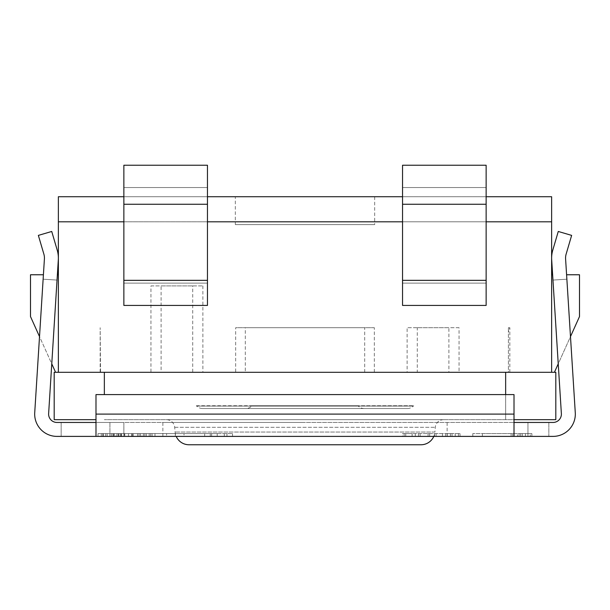 <?xml version="1.0" encoding="UTF-8"?>
<svg xmlns="http://www.w3.org/2000/svg" width="610" height="610" viewBox="0 0 610 610"><rect width="100%" height="100%" fill="white"/><g stroke="black" fill="none" stroke-linecap="round" stroke-linejoin="round"><path stroke-width="0.46" stroke-dasharray="3.05 2.29" d="M166.362 419.68L443.638 419.68L166.362 419.68A8.357 8.357 0 0 1 174.689 427.305L175.1 432.04A13.931 13.931 0 0 0 176.214 436.394M443.638 419.68A8.357 8.357 0 0 0 435.311 427.305L434.899 432.04L175.1 432.04L434.899 432.04A13.931 13.931 0 0 1 433.786 436.394M553.026 436.394A22.295 22.295 0 0 0 575.276 412.703A22.295 22.295 0 0 1 553.026 436.394L514.009 436.394L553.026 436.394A22.295 22.295 0 0 0 575.276 412.703L566.591 274.767L579.5 274.767L579.5 316.567L554.421 372.298L551.631 372.298L555.809 372.298L555.809 419.68L104.348 419.68L514.009 419.68M95.991 419.68L54.191 419.68L54.191 372.298L58.369 372.298L58.369 274.767L57.37 274.767L57.035 280.074L43.127 279.197L43.409 274.767L43.127 279.197L57.035 280.074L57.37 274.767M43.409 274.767L30.5 274.767L30.5 316.567L55.579 372.298L58.369 372.298L58.369 274.767M55.579 372.298L517.394 372.298L505.652 372.298L505.652 419.68L505.652 394.594M505.652 372.298L58.369 372.298L551.631 372.298L551.631 274.767L552.63 274.767L552.965 280.074L552.63 274.767M554.421 372.298L551.631 372.298L551.631 274.767M58.369 221.811L551.631 221.811L551.631 196.733L58.369 196.733L58.369 372.298M48.632 413.58L57.035 280.074L48.632 413.58A8.357 8.357 0 0 0 56.974 422.463A8.357 8.357 0 0 1 48.632 413.58L58.316 259.791A27.869 27.869 0 0 0 57.233 250.176L51.728 231.464L38.361 235.391L43.867 254.111A13.931 13.931 0 0 1 44.408 258.914L34.724 412.703L43.127 279.197L39.513 336.598L51.766 363.819M57.035 280.074L43.127 279.197L57.035 280.074M56.974 422.463L123.86 422.463L56.974 422.463L95.991 422.463L95.991 436.394L95.991 422.463L514.009 422.463L95.991 422.463L95.991 394.594L95.991 422.463M34.724 412.703A22.295 22.295 0 0 0 56.974 436.394A22.295 22.295 0 0 1 34.724 412.703A22.295 22.295 0 0 0 56.974 436.394L123.86 436.394L61.152 436.394L123.86 436.394L109.922 436.394L109.922 422.463L109.922 436.394L109.922 422.463L109.922 436.394L56.974 436.394L95.991 436.394L95.991 394.594L514.009 394.594L514.009 422.463L548.847 422.463L514.009 422.463L514.009 436.394L514.009 394.594L514.009 422.463L553.026 422.463A8.357 8.357 0 0 0 561.368 413.58A8.357 8.357 0 0 1 553.026 422.463A8.357 8.357 0 0 0 561.368 413.58L552.965 280.074L566.873 279.197L552.965 280.074L566.873 279.197L552.965 280.074L561.368 413.58L551.684 259.791A27.869 27.869 0 0 1 552.767 250.176L558.272 231.464L571.639 235.391L566.133 254.111A13.931 13.931 0 0 0 565.592 258.914L575.276 412.703M305 422.463L162.87 422.463L305 422.463M305 436.394L162.87 436.394L305 436.394M95.991 436.394L548.847 436.394L514.009 436.394L527.947 436.394L527.947 422.463L527.947 436.394L527.947 422.463L527.947 436.394L548.847 436.394L548.847 422.463L548.847 436.394M402.539 436.394L460.016 436.394L402.539 436.394L402.539 433.611L460.016 433.611L402.539 433.611L402.539 436.394M522.282 436.394L472.788 436.394L531.867 436.394L482.365 436.394L522.282 436.394L522.282 433.611L525.477 433.611L482.365 433.611L522.282 433.611L520.688 433.611L522.282 433.611L522.282 436.394L522.282 433.611M141.932 436.394L101.29 436.394L154.993 436.394L114.352 436.394L141.932 436.394L141.932 433.611L150.639 433.611L133.216 433.611L141.932 433.611M184.022 436.394L166.606 436.394L184.022 436.394L184.022 433.611L175.314 433.611L184.022 433.611L184.022 436.394M204.678 436.394L98.004 436.394L232.54 436.394L128.481 436.394L204.678 436.394L204.678 433.611L98.004 433.611L232.54 433.611L128.481 433.611L204.678 433.611L204.678 436.394L204.678 433.611M210.252 436.394L121.016 436.394L217.213 436.394L210.252 436.394L210.252 433.611L121.016 433.611L217.213 433.611L210.252 433.611L210.252 436.394L210.252 433.611M566.591 274.767L570.487 336.598L558.234 363.819M551.631 221.811L551.631 372.298L517.394 372.298L551.631 372.298M207.461 305.419L123.86 305.419L207.461 305.419L123.86 305.419L123.86 283.124L207.461 283.124L123.86 283.124L123.86 305.419L123.86 283.124L207.461 283.124L207.461 305.419L207.461 283.124L207.461 305.419L207.461 283.124L123.86 283.124L123.86 305.419L123.86 280.333L123.86 283.124L123.86 280.333L207.461 280.333L207.461 305.419M486.139 305.419L402.539 305.419L486.139 305.419L402.539 305.419L402.539 283.124L486.139 283.124L402.539 283.124L402.539 305.419L402.539 283.124L486.139 283.124L486.139 305.419L486.139 283.124L486.139 305.419L486.139 283.124L402.539 283.124L402.539 305.419L402.539 280.333L402.539 283.124L402.539 280.333L486.139 280.333L486.139 305.419M486.139 196.733L402.539 196.733M207.461 196.733L123.86 196.733M235.33 196.733L374.67 196.733L235.33 196.733L235.33 224.602L374.67 224.602L235.33 224.602M486.139 221.811L402.539 221.811M207.461 221.811L123.86 221.811M486.139 280.333L486.139 204.258L486.139 280.333L486.139 204.258L402.539 204.258L486.139 204.258L486.139 165.241L486.139 187.537L486.139 165.241L402.539 165.241L486.139 165.241L486.139 187.537L486.139 165.241L402.539 165.241L402.539 204.258L402.539 165.241L402.539 187.537L486.139 187.537L402.539 187.537L486.139 187.537L402.539 187.537L402.539 165.241L402.539 280.333L402.539 204.258L402.539 280.333L486.139 280.333L402.539 280.333M207.461 280.333L207.461 204.258L207.461 280.333L207.461 204.258L123.86 204.258L207.461 204.258L207.461 165.241L207.461 187.537L207.461 165.241L123.86 165.241L207.461 165.241L207.461 187.537L207.461 165.241L123.86 165.241L123.86 204.258L123.86 165.241L123.86 187.537L207.461 187.537L123.86 187.537L207.461 187.537L123.86 187.537L123.86 165.241L123.86 280.333L123.86 204.258L123.86 280.333L207.461 280.333L123.86 280.333M374.67 196.733L374.67 224.602M514.009 436.394L514.009 422.463M61.152 436.394L61.152 422.463L61.152 436.394M514.009 394.594L95.991 394.594L514.009 394.594M447.244 436.394L447.244 433.611L450.439 433.611L447.244 433.611L447.244 436.394M450.439 436.394L450.439 433.611L450.439 436.394M442.456 436.394L442.456 433.611M434.472 436.394L434.472 433.611M428.083 436.394L428.083 433.611M420.099 436.394L420.099 433.611M415.311 436.394L415.311 433.611L460.016 433.611L415.311 433.611L415.311 436.394M412.116 436.394L412.116 433.611L404.133 433.611L412.116 433.611L412.116 436.394M404.133 436.394L404.133 433.611M405.734 436.394L405.734 433.611M418.506 436.394L418.506 433.611M429.684 436.394L429.684 433.611M436.066 436.394L436.066 433.611M445.643 436.394L445.643 433.611M452.033 436.394L452.033 433.611M458.423 436.394L458.423 433.611L458.423 436.394M460.016 436.394L460.016 433.611L460.016 436.394M455.228 436.394L455.228 433.611M530.265 433.611L519.087 433.611L531.867 433.611L530.265 433.611L530.265 436.394L530.265 433.611M511.104 433.611L472.788 433.611L511.104 433.611L511.104 436.394L511.104 433.611M517.493 433.611L512.705 433.611L517.493 433.611L517.493 436.394L517.493 433.611M482.365 433.611L512.705 433.611L482.365 433.611L482.365 436.394L482.365 433.611M124.509 433.611L143.38 433.611L118.706 433.611L124.509 433.611L124.509 436.394L124.509 433.611M115.801 433.611L101.29 433.611L121.611 433.611L115.801 433.611L115.801 436.394M146.286 433.611L140.475 433.611L152.088 433.611L143.38 433.611L146.286 433.611L146.286 436.394L146.286 433.611M154.993 433.611L152.088 433.611L154.993 433.611L154.993 436.394L154.993 433.611M112.896 433.611L118.706 433.611L107.093 433.611L112.896 433.611L112.896 436.394L112.896 433.611M105.644 433.611L107.093 433.611L105.644 433.611L105.644 436.394L105.644 433.611M166.606 433.611L175.314 433.611L166.606 433.611L166.606 436.394L166.606 433.611M525.477 436.394L525.477 433.611L525.477 436.394M531.867 436.394L531.867 433.611L531.867 436.394M519.087 436.394L519.087 433.611L519.087 436.394M472.788 436.394L472.788 433.611L472.788 436.394M512.705 436.394L512.705 433.611L512.705 436.394M520.688 436.394L520.688 433.611L520.688 436.394M150.639 436.394L150.639 433.611M140.475 436.394L140.475 433.611M137.57 436.394L137.57 433.611M133.216 436.394L133.216 433.611M120.155 436.394L120.155 433.611L120.155 436.394M114.352 436.394L114.352 433.611M152.088 436.394L152.088 433.611L152.088 436.394M121.611 436.394L121.611 433.611L121.611 436.394M107.093 436.394L107.093 433.611M102.739 436.394L102.739 433.611M101.29 436.394L101.29 433.611M109.998 436.394L109.998 433.611M111.447 436.394L111.447 433.611M139.027 436.394L139.027 433.611M143.38 436.394L143.38 433.611L143.38 436.394M118.706 436.394L118.706 433.611L118.706 436.394M131.768 436.394L131.768 433.611M144.829 436.394L144.829 433.611M149.183 436.394L149.183 433.611M175.314 436.394L175.314 433.611M107.139 436.394L107.139 433.611M224.305 436.394L224.305 433.611M116.914 436.394L116.914 433.611M113.544 436.394L113.544 433.611M98.004 436.394L98.004 433.611M118.165 436.394L118.165 433.611M103.403 436.394L103.403 433.611M132.218 436.394L132.218 433.611M128.481 436.394L128.481 433.611M121.016 436.394L121.016 433.611M124.753 436.394L124.753 433.611M421.014 444.759L188.986 444.759M508.412 372.298L509.83 372.298L508.412 372.298L508.412 327.715C508.412 333.83 508.412 333.83 508.412 327.715C508.412 333.83 508.412 333.83 508.412 327.715L509.83 327.715L508.412 327.715L508.412 372.298M448.891 327.715L417.286 327.715L448.891 327.715L448.891 372.298L417.286 372.298L417.286 327.715M448.891 372.298L417.286 372.298M245.311 372.298L364.688 372.298L245.311 372.298L245.311 327.715L364.688 327.715L245.311 327.715M364.688 372.298L364.688 327.715M161.109 285.907L192.714 285.907L161.109 285.907L161.109 372.298L192.714 372.298L192.714 285.907M192.714 372.298L161.109 372.298M100.52 372.298L100.17 327.715L100.52 372.298M150.945 285.907L202.878 285.907L150.945 285.907L150.945 372.298L202.878 372.298L202.878 285.907M150.945 372.298L202.878 372.298M235.666 372.298L374.334 372.298L374.334 327.715L235.666 327.715L235.666 372.298L374.334 372.298M374.334 327.715L235.666 327.715M407.122 372.298L459.055 372.298L459.055 327.715L407.122 327.715L407.122 372.298L459.055 372.298M459.055 327.715L407.122 327.715M196.313 405.741L413.687 405.741L196.656 406.085A8.357 8.357 0 0 0 202.566 408.532L407.434 408.532A8.357 8.357 0 0 0 413.344 406.085L413.687 405.741M252.014 405.741L357.986 405.741L252.014 405.741A8.357 8.357 0 0 1 245.784 408.532L364.216 408.532L245.784 408.532M202.566 408.532L407.434 408.532M364.216 408.532A8.357 8.357 0 0 1 357.986 405.741M174.689 427.305L435.311 427.305L174.689 427.305M104.348 394.594L104.348 372.298M207.461 204.258L123.86 204.258M486.139 204.258L402.539 204.258M514.009 414.106L95.991 414.106M196.656 406.085L413.344 406.085L196.656 406.085M447.13 436.394L447.13 422.463M162.87 436.394L162.87 422.463M123.86 422.463L123.86 436.394L123.86 422.463M226.966 433.611L226.966 436.394M232.54 433.611L232.54 436.394M211.639 433.611L211.639 436.394M217.213 433.611L217.213 436.394M509.83 372.298L509.83 327.715L508.412 332.366M100.17 372.298L100.17 327.715"/><path stroke-width="0.91" d="M514.009 419.68L555.809 419.68L555.809 372.298L104.348 372.298L104.348 394.594M123.86 196.733L58.369 196.733L58.369 372.298L54.191 372.298L54.191 419.68L95.991 419.68M58.369 372.298L104.348 372.298M58.369 274.767L57.37 274.767M43.409 274.767L30.5 274.767L30.5 316.567L39.513 336.598L34.724 412.703A22.295 22.295 0 0 0 56.974 436.394L95.991 436.394L95.991 394.594L514.009 394.594L514.009 414.106L95.991 414.106M51.766 363.819L55.579 372.298M48.632 413.58A8.357 8.357 0 0 0 56.974 422.463A8.357 8.357 0 0 1 48.632 413.58L58.316 259.791A27.869 27.869 0 0 0 57.233 250.176L51.728 231.464L38.361 235.391L43.867 254.111A13.931 13.931 0 0 1 44.408 258.914L34.724 412.703M95.991 436.394L553.026 436.394A22.295 22.295 0 0 0 575.276 412.703L565.592 258.914A13.931 13.931 0 0 1 566.133 254.111L571.639 235.391L558.272 231.464L552.767 250.176A27.869 27.869 0 0 0 551.684 259.791L561.368 413.58A8.357 8.357 0 0 1 553.026 422.463L514.009 422.463M95.991 422.463L56.974 422.463M553.026 436.394L548.847 436.394M575.276 412.703L570.487 336.598L579.5 316.567L579.5 274.767L566.591 274.767M551.631 274.767L552.63 274.767M558.234 363.819L554.421 372.298M486.139 196.733L551.631 196.733L551.631 372.298M402.539 196.733L207.461 196.733M551.631 221.811L486.139 221.811M402.539 221.811L207.461 221.811M123.86 221.811L58.369 221.811M402.539 305.419L486.139 305.419L486.139 165.241L402.539 165.241L402.539 305.419M123.86 305.419L207.461 305.419L207.461 165.241L123.86 165.241L123.86 305.419M514.009 436.394L514.009 414.106M433.786 436.394A13.931 13.931 0 0 1 421.014 444.759L188.986 444.759A13.931 13.931 0 0 1 176.214 436.394M505.652 372.298L505.652 394.594M402.539 280.333L486.139 280.333M402.539 204.258L486.139 204.258M123.86 280.333L207.461 280.333M123.86 204.258L207.461 204.258"/></g></svg>
